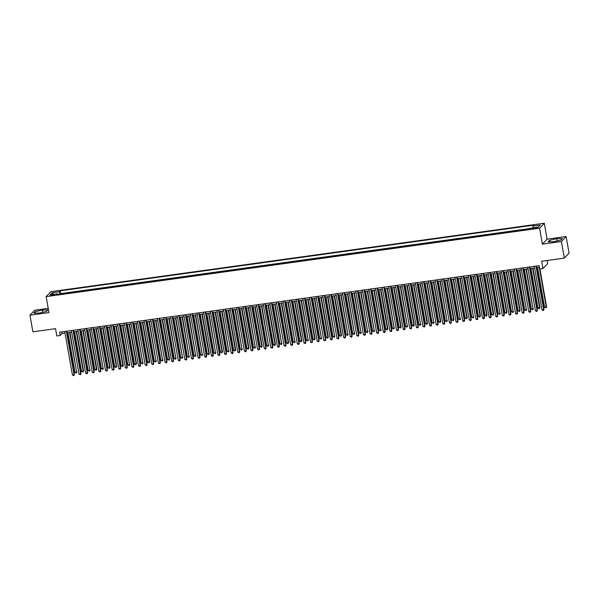 <?xml version="1.0" encoding="UTF-8"?>
<svg xmlns="http://www.w3.org/2000/svg" width="599" height="599" viewBox="0 0 599 599"><rect width="100%" height="100%" fill="white"/><g stroke="black" fill="none" stroke-linecap="round" stroke-linejoin="round"><path stroke-width="0.9" d="M51.769 295.562L54.329 294.753L50.017 295.509L51.769 295.562M48.227 308.365L34.667 310.245L29.95 315.201L32.878 331.809L55.535 328.664L56.823 335.972L60.125 335.515L62.041 333.501L65.029 333.081M544.296 223.232L50.87 291.668L46.153 296.625L539.579 228.197L544.296 223.232L547.104 239.173L542.387 244.13L561.405 241.494L566.122 236.53L547.104 239.173M566.122 236.53L569.05 253.137L564.333 258.094L541.683 261.239L542.971 268.547L547.681 263.582L547.134 260.483M561.405 241.494L564.333 258.094M527.165 229.462L523.384 229.986M520.546 230.375L516.772 230.9M513.935 231.296L510.161 231.82M507.316 232.21L503.542 232.734M500.704 233.131L496.93 233.655M494.093 234.052L490.311 234.568M487.474 234.965L483.7 235.489M480.862 235.886L477.089 236.41M474.251 236.8L470.47 237.324M467.632 237.721L463.858 238.245M461.02 238.634L457.247 239.158M454.401 239.555L450.628 240.079M447.79 240.469L444.016 240.993M441.178 241.39L437.397 241.914M434.56 242.303L430.786 242.827M427.948 243.224L424.174 243.748M421.337 244.137L417.555 244.662M414.718 245.058L410.944 245.583M408.106 245.972L404.332 246.496M401.487 246.893L397.714 247.417M394.876 247.806L391.102 248.33M388.264 248.727L384.483 249.251M381.645 249.641L377.872 250.165M375.034 250.562L371.26 251.086M368.422 251.475L364.641 251.999M361.803 252.396L358.03 252.92M355.192 253.31L351.418 253.834M348.573 254.231L344.799 254.755M341.962 255.144L338.188 255.668M335.35 256.065L331.569 256.589M328.731 256.978L324.958 257.503M322.12 257.899L318.346 258.424M315.508 258.82L311.727 259.337M308.889 259.734L305.116 260.258M302.278 260.655L298.504 261.171M295.659 261.568L291.885 262.092M289.047 262.489L285.274 263.013M282.436 263.403L278.655 263.927M275.817 264.324L272.043 264.848M269.206 265.237L265.432 265.761M262.594 266.158L258.813 266.682M255.975 267.072L252.201 267.596M249.364 267.993L245.59 268.517M242.745 268.906L238.971 269.43M236.133 269.827L232.36 270.351M229.522 270.741L225.741 271.265M222.903 271.661L219.129 272.186M216.291 272.575L212.518 273.099M209.68 273.496L205.899 274.02M203.061 274.409L199.287 274.934M196.45 275.33L192.676 275.854M189.831 276.244L186.057 276.768M183.219 277.165L179.445 277.689M176.608 278.078L172.826 278.602M169.989 278.999L166.215 279.523M163.377 279.913L159.604 280.437M156.766 280.834L152.985 281.358M150.147 281.747L146.373 282.271M143.535 282.668L139.762 283.192M136.916 283.589L133.143 284.106M130.305 284.503L126.531 285.027M123.694 285.423L119.912 285.94M117.075 286.337L113.301 286.861M110.463 287.258L106.689 287.782M103.852 288.171L100.07 288.696M97.233 289.092L93.459 289.617M90.621 290.006L86.848 290.53M84.002 290.927L80.229 291.451M77.391 291.84L73.617 292.364M70.779 292.761L66.998 293.285M542.971 268.547L539.662 269.003L539.078 265.679L59.541 332.19L60.125 335.515M536.135 227.642L532.197 228.631L535.349 228.481L537.827 227.695L536.135 227.642L536.255 228.316M57.818 294.558L57.467 293.787L56.576 294.73L530.152 229.043L531.051 228.107L538.321 227.096L540.261 225.059L532.983 226.07L533.881 225.134L60.297 290.815L59.406 291.75L59.368 294.341M57.467 293.787L50.189 294.798L52.128 292.761L59.406 291.75M530.751 228.421L60.791 293.6L60.387 294.199M64.16 293.675L60.364 294.049M542.387 244.13L539.579 228.197M29.95 315.201L48.968 312.566L46.153 296.625M67.051 332.804L71.64 332.168M73.67 331.891L78.259 331.247M80.281 330.97L84.871 330.334M86.892 330.049L91.49 329.413M93.511 329.136L98.101 328.499M100.123 328.215L104.713 327.578M106.734 327.301L111.332 326.665M113.353 326.38L117.943 325.744M119.965 325.467L124.555 324.83M126.584 324.546L131.174 323.909M133.195 323.632L137.785 322.996M139.807 322.711L144.404 322.075M146.426 321.798L151.015 321.161M153.037 320.877L157.627 320.24M159.648 319.963L164.246 319.327M166.267 319.042L170.857 318.406M172.879 318.129L177.469 317.492M179.498 317.208L184.088 316.572M186.109 316.294L190.699 315.658M192.721 315.373L197.318 314.737M199.34 314.46L203.93 313.824M205.951 313.539L210.541 312.903M212.563 312.626L217.16 311.989M219.182 311.705L223.771 311.068M225.793 310.791L230.383 310.155M232.412 309.87L237.002 309.234M239.023 308.957L243.613 308.32M245.635 308.036L250.232 307.399M252.254 307.122L256.844 306.478M258.865 306.201L263.455 305.565M265.477 305.28L270.074 304.644M272.096 304.367L276.686 303.73M278.707 303.446L283.297 302.809M285.326 302.532L289.916 301.896M291.938 301.611L296.527 300.975M298.549 300.698L303.146 300.062M305.168 299.777L309.758 299.141M311.779 298.864L316.369 298.227M318.391 297.943L322.988 297.306M325.01 297.029L329.6 296.393M331.621 296.108L336.211 295.472M338.24 295.195L342.83 294.558M344.852 294.274L349.442 293.637M351.463 293.36L356.061 292.724M358.082 292.439L362.672 291.803M364.694 291.526L369.284 290.889M371.305 290.605L375.902 289.968M377.924 289.691L382.514 289.055M384.536 288.77L389.125 288.134M391.154 287.857L395.744 287.221M397.766 286.936L402.356 286.3M404.377 286.023L408.975 285.386M410.996 285.102L415.586 284.465M417.608 284.188L422.198 283.552M424.219 283.267L428.817 282.631M430.838 282.354L435.428 281.71M437.45 281.433L442.04 280.796M444.069 280.512L448.658 279.875M450.68 279.598L455.27 278.962M457.292 278.677L461.889 278.041M463.911 277.764L468.5 277.127M470.522 276.843L475.112 276.206M477.133 275.929L481.731 275.293M483.752 275.008L488.342 274.372M490.364 274.095L494.954 273.458M496.975 273.174L501.573 272.538M503.594 272.26L508.184 271.624M510.206 271.34L514.803 270.703M516.825 270.426L521.415 269.79M523.436 269.505L528.026 268.869M530.048 268.592L534.645 267.955M536.667 267.671L539.362 267.296M61.757 331.883L62.041 333.501M532.96 227.845L532.983 226.07M60.791 293.6L60.297 290.815M52.128 292.761L53.573 294.334M556.583 238.709L549.493 240.341L548.07 241.839L553.746 241.704L560.836 240.072L562.259 238.574L556.583 238.709L556.98 240.955M33.814 313.165L39.489 313.022L46.58 311.39L48.002 309.9L42.327 310.035L35.236 311.667L33.814 313.165M549.747 241.801L549.493 240.341M35.491 313.12L35.236 311.667M42.724 312.281L42.327 310.035M536.008 266.106L543.697 309.713L542.043 309.945L534.36 266.338M536.382 266.053L544.019 309.376L543.45 310.544L542.043 309.945M544.019 309.376L543.45 310.544M537.595 267.543L544.596 307.257L546.565 306.695L539.916 268.966M546.565 306.695L546.003 307.864L546.251 307.032L539.242 267.311M546.003 307.864L544.596 307.257M529.396 267.027L537.086 310.634L535.431 310.859L527.741 267.251M529.763 266.974L537.408 310.297L536.839 311.465L535.431 310.859M537.408 310.297L536.839 311.465M522.785 267.94L530.474 311.547L528.82 311.779L521.13 268.172M523.152 267.888L530.789 311.21L530.22 312.379L528.82 311.779M530.789 311.21L530.22 312.379M516.166 268.861L523.855 312.468L522.201 312.693L514.511 269.086M516.54 268.809L524.177 312.131L523.608 313.299L522.201 312.693M524.177 312.131L523.608 313.299M509.554 269.775L517.244 313.382L515.589 313.614L507.9 270.007M509.921 269.722L517.558 313.045L516.997 314.213L515.589 313.614M517.558 313.045L516.997 314.213M530.976 268.464L537.984 308.178L539.954 307.616L532.998 268.18M539.954 307.616L539.385 308.777L539.632 307.946L532.631 268.232M539.385 308.777L537.984 308.178M524.365 269.378L531.365 309.091L533.02 308.867L526.386 269.101M533.342 308.53L532.773 309.698L533.02 308.867L526.019 269.146M532.773 309.698L531.365 309.091M517.753 270.299L524.754 310.012L526.409 309.78L519.775 270.014M526.723 309.451L526.162 310.611L526.409 309.78L519.4 270.067M526.162 310.611L524.754 310.012M511.134 271.212L518.135 310.933L520.112 310.364L513.156 270.935M520.112 310.364L519.543 311.532L519.79 310.701L512.789 270.988M519.543 311.532L518.135 310.933M502.943 270.696L510.625 314.303L508.978 314.527L501.288 270.92M503.31 270.643L510.947 313.966L510.378 315.134L508.978 314.527M510.947 313.966L510.378 315.134M504.523 272.133L511.524 311.847L513.178 311.615L506.544 271.849M513.493 311.285L512.931 312.446L513.178 311.615L506.177 271.901M512.931 312.446L511.524 311.847M496.324 271.609L504.014 315.216L502.359 315.448L494.669 271.841M496.691 271.564L504.336 314.879L503.766 316.047L502.359 315.448M504.336 314.879L503.766 316.047M497.904 273.047L504.912 312.768L506.881 312.199L499.925 272.77M506.881 312.199L506.312 313.367L506.567 312.536L499.559 272.822M506.312 313.367L504.912 312.768M489.712 272.53L497.402 316.137L495.747 316.362L488.058 272.762M490.079 272.478L497.717 315.8L497.155 316.968L495.747 316.362M497.717 315.8L497.155 316.968M491.292 273.968L498.293 313.681L499.948 313.449L493.314 273.683M500.27 313.12L499.701 314.288L499.948 313.449L492.947 273.736M499.701 314.288L498.293 313.681M483.094 273.444L490.783 317.051L489.128 317.283L481.446 273.676M483.468 273.399L491.105 316.714L490.536 317.882L489.128 317.283M491.105 316.714L490.536 317.882M484.681 274.881L491.682 314.602L493.651 314.033L486.702 274.604M493.651 314.033L493.089 315.201L493.336 314.37L486.328 274.656M493.089 315.201L491.682 314.602M476.482 274.364L484.172 317.972L482.517 318.196L474.827 274.597M476.849 274.312L484.494 317.635L483.925 318.803L482.517 318.196M484.494 317.635L483.925 318.803M478.062 275.802L485.07 315.516L487.039 314.954L480.084 275.518M487.039 314.954L486.47 316.122L486.717 315.284L479.717 275.57M486.47 316.122L485.07 315.516M469.871 275.278L477.56 318.885L475.906 319.117L468.216 275.51M470.237 275.233L477.875 318.548L477.306 319.716L475.906 319.117M477.875 318.548L477.306 319.716M471.45 276.716L478.451 316.437L480.428 315.868L473.472 276.438M480.428 315.868L479.859 317.036L480.106 316.205L473.105 276.491M479.859 317.036L478.451 316.437M463.252 276.199L470.941 319.806L469.287 320.031L461.597 276.431M463.626 276.146L471.263 319.469L470.694 320.637L469.287 320.031M471.263 319.469L470.694 320.637M464.839 277.637L471.84 317.35L473.495 317.126L466.861 277.352M473.809 316.789L473.247 317.957L473.495 317.126L466.486 277.404M473.247 317.957L471.84 317.35M456.64 277.112L464.33 320.72L462.675 320.952L454.985 277.344M457.007 277.067L464.644 320.383L464.083 321.551L462.675 320.952M464.644 320.383L464.083 321.551M458.22 278.55L465.221 318.271L467.198 317.702L460.242 278.273M467.198 317.702L466.628 318.87L466.876 318.039L459.875 278.325M466.628 318.87L465.221 318.271M450.029 278.033L457.711 321.641L456.064 321.865L448.374 278.265M450.396 277.981L458.033 321.304L457.464 322.472L456.064 321.865M458.033 321.304L457.464 322.472M443.41 278.954L451.099 322.554L449.445 322.786L441.755 279.179M443.777 278.902L451.421 322.217L450.852 323.385L449.445 322.786M451.421 322.217L450.852 323.385M436.798 279.868L444.488 323.475L442.833 323.7L435.144 280.1M437.165 279.815L444.802 323.138L444.241 324.306L442.833 323.7M444.802 323.138L444.241 324.306M430.179 280.789L437.869 324.388L436.214 324.621L428.532 281.013M430.554 280.736L438.191 324.059L437.622 325.22L436.214 324.621M438.191 324.059L437.622 325.22M423.568 281.702L431.258 325.309L429.603 325.534L421.913 281.934M423.935 281.65L431.579 324.972L431.01 326.141L429.603 325.534M431.579 324.972L431.01 326.141M416.956 282.623L424.646 326.223L422.991 326.455L415.302 282.848M417.323 282.571L424.961 325.893L424.392 327.054L422.991 326.455M424.961 325.893L424.392 327.054M410.337 283.537L418.027 327.144L416.372 327.368L408.683 283.769M410.712 283.484L418.349 326.807L417.78 327.975L416.372 327.368M418.349 326.807L417.78 327.975M403.726 284.458L411.416 328.057L409.761 328.289L402.071 284.682M404.093 284.405L411.73 327.728L411.169 328.888L409.761 328.289M411.73 327.728L411.169 328.888M397.115 285.371L404.797 328.978L403.149 329.21L395.46 285.603M397.481 285.319L405.119 328.641L404.55 329.809L403.149 329.21M405.119 328.641L404.55 329.809M390.496 286.292L398.185 329.892L396.531 330.124L388.841 286.517M390.862 286.24L398.507 329.562L397.938 330.723L396.531 330.124M398.507 329.562L397.938 330.723M383.884 287.206L391.574 330.813L389.919 331.045L382.229 287.438M384.251 287.153L391.888 330.476L391.327 331.644L389.919 331.045M391.888 330.476L391.327 331.644M377.265 288.126L384.955 331.726L383.3 331.958L375.618 288.351M377.64 288.074L385.277 331.397L384.708 332.557L383.3 331.958M385.277 331.397L384.708 332.557M370.654 289.04L378.343 332.647L376.689 332.879L368.999 289.272M371.021 288.988L378.665 332.31L378.096 333.478L376.689 332.879M378.665 332.31L378.096 333.478M364.042 289.961L371.732 333.561L370.077 333.793L362.388 290.186M364.409 289.909L372.046 333.231L371.477 334.399L370.077 333.793M372.046 333.231L371.477 334.399M357.423 290.874L365.113 334.482L363.458 334.714L355.769 291.107M357.798 290.822L365.435 334.145L364.866 335.313L363.458 334.714M365.435 334.145L364.866 335.313M350.812 291.795L358.502 335.403L356.847 335.627L349.157 292.02M351.179 291.743L358.816 335.066L358.254 336.234L356.847 335.627M358.816 335.066L358.254 336.234M344.2 292.709L351.883 336.316L350.235 336.548L342.546 292.941M344.567 292.656L352.205 335.979L351.635 337.147L350.235 336.548M352.205 335.979L351.635 337.147M337.581 293.63L345.271 337.237L343.616 337.462L335.927 293.854M337.948 293.577L345.593 336.9L345.024 338.068L343.616 337.462M345.593 336.9L345.024 338.068M330.97 294.543L338.66 338.15L337.005 338.383L329.315 294.775M331.337 294.491L338.974 337.814L338.413 338.982L337.005 338.383M338.974 337.814L338.413 338.982M324.351 295.464L332.041 339.071L330.386 339.296L322.704 295.689M324.725 295.412L332.363 338.734L331.794 339.903L330.386 339.296M332.363 338.734L331.794 339.903M317.74 296.378L325.429 339.985L323.774 340.217L316.085 296.61M318.106 296.333L325.751 339.648L325.182 340.816L323.774 340.217M325.751 339.648L325.182 340.816M311.128 297.299L318.818 340.906L317.163 341.131L309.473 297.523M311.495 297.246L319.132 340.569L318.563 341.737L317.163 341.131M319.132 340.569L318.563 341.737M304.509 298.212L312.199 341.819L310.544 342.051L302.854 298.444M304.884 298.167L312.521 341.482L311.952 342.65L310.544 342.051M312.521 341.482L311.952 342.65M297.898 299.133L305.587 342.74L303.933 342.965L296.243 299.365M298.265 299.081L305.902 342.403L305.34 343.571L303.933 342.965M305.902 342.403L305.34 343.571M291.286 300.047L298.968 343.654L297.321 343.886L289.631 300.279M291.653 300.002L299.29 343.317L298.721 344.485L297.321 343.886M299.29 343.317L298.721 344.485M284.667 300.968L292.357 344.575L290.702 344.799L283.013 301.2M285.034 300.915L292.679 344.238L292.11 345.406L290.702 344.799M292.679 344.238L292.11 345.406M278.056 301.881L285.745 345.488L284.091 345.72L276.401 302.113M278.423 301.836L286.06 345.151L285.498 346.319L284.091 345.72M286.06 345.151L285.498 346.319M271.437 302.802L279.127 346.409L277.472 346.634L269.79 303.034M271.811 302.75L279.448 346.072L278.879 347.24L277.472 346.634M279.448 346.072L278.879 347.24M264.825 303.715L272.515 347.323L270.86 347.555L263.171 303.948M265.192 303.671L272.837 346.986L272.268 348.154L270.86 347.555M272.837 346.986L272.268 348.154M258.214 304.636L265.904 348.244L264.249 348.468L256.559 304.869M258.581 304.584L266.218 347.907L265.649 349.075L264.249 348.468M266.218 347.907L265.649 349.075M251.595 305.557L259.285 349.157L257.63 349.389L249.94 305.782M251.969 305.505L259.607 348.828L259.038 349.988L257.63 349.389M259.607 348.828L259.038 349.988M244.984 306.471L252.673 350.078L251.018 350.303L243.329 306.703M245.35 306.418L252.988 349.741L252.426 350.909L251.018 350.303M252.988 349.741L252.426 350.909M238.372 307.392L246.054 350.992L244.407 351.224L236.717 307.616M238.739 307.339L246.376 350.662L245.807 351.823L244.407 351.224M246.376 350.662L245.807 351.823M231.753 308.305L239.443 351.913L237.788 352.137L230.098 308.537M232.12 308.253L239.765 351.576L239.196 352.744L237.788 352.137M239.765 351.576L239.196 352.744M225.142 309.226L232.831 352.826L231.177 353.058L223.487 309.451M225.509 309.174L233.146 352.497L232.584 353.657L231.177 353.058M233.146 352.497L232.584 353.657M218.523 310.14L226.212 353.747L224.565 353.979L216.875 310.372M218.897 310.087L226.534 353.41L225.965 354.578L224.565 353.979M226.534 353.41L225.965 354.578M211.911 311.061L219.601 354.66L217.946 354.893L210.256 311.285M212.278 311.008L219.923 354.331L219.354 355.492L217.946 354.893M219.923 354.331L219.354 355.492M451.609 279.471L458.609 319.185L460.264 318.96L453.63 279.186M460.579 318.623L460.017 319.791L460.264 318.96L453.263 279.239M460.017 319.791L458.609 319.185M444.99 280.384L451.998 320.106L453.967 319.537L447.011 280.107M453.967 319.537L453.398 320.705L453.653 319.873L446.644 280.16M453.398 320.705L451.998 320.106M438.378 281.305L445.379 321.019L447.034 320.794L440.4 281.021M447.356 320.458L446.787 321.626L447.034 320.794L440.033 281.073M446.787 321.626L445.379 321.019M431.767 282.219L438.768 321.94L440.737 321.371L433.788 281.942M440.737 321.371L440.175 322.539L440.422 321.708L433.414 281.994M440.175 322.539L438.768 321.94M425.148 283.14L432.156 322.854L433.803 322.629L427.169 282.855M434.125 322.292L433.556 323.46L433.803 322.629L426.802 282.908M433.556 323.46L432.156 322.854M418.536 284.053L425.537 323.774L427.514 323.205L420.558 283.776M427.514 323.205L426.945 324.373L427.192 323.542L420.191 283.829M426.945 324.373L425.537 323.774M411.925 284.974L418.926 324.688L420.58 324.463L413.946 284.69M420.895 324.126L420.333 325.294L420.58 324.463L413.572 284.742M420.333 325.294L418.926 324.688M405.306 285.888L412.307 325.609L414.283 325.04L407.327 285.611M414.283 325.04L413.714 326.208L413.961 325.377L406.961 285.663M413.714 326.208L412.307 325.609M398.694 286.809L405.695 326.522L407.35 326.298L400.716 286.524M407.664 325.961L407.103 327.129L407.35 326.298L400.349 286.577M407.103 327.129L405.695 326.522M392.075 287.722L399.084 327.443L401.053 326.874L394.097 287.445M401.053 326.874L400.484 328.042L400.738 327.211L393.73 287.498M400.484 328.042L399.084 327.443M385.464 288.643L392.465 328.357L394.12 328.132L387.486 288.366M394.441 327.795L393.872 328.963L394.12 328.132L387.119 288.411M393.872 328.963L392.465 328.357M378.853 289.557L385.853 329.278L387.823 328.709L380.874 289.28M387.823 328.709L387.261 329.877L387.508 329.046L380.5 289.332M387.261 329.877L385.853 329.278M372.234 290.478L379.242 330.191L380.889 329.967L374.255 290.201M381.211 329.63L380.642 330.798L380.889 329.967L373.888 290.245M380.642 330.798L379.242 330.191M365.622 291.399L372.623 331.112L374.278 330.88L367.644 291.114M374.6 330.551L374.031 331.711L374.278 330.88L367.277 291.166M374.031 331.711L372.623 331.112M359.011 292.312L366.011 332.026L367.666 331.801L361.032 292.035M367.981 331.464L367.419 332.632L367.666 331.801L360.658 292.08M367.419 332.632L366.011 332.026M352.392 293.233L359.393 332.947L361.047 332.715L354.413 292.948M361.369 332.385L360.8 333.546L361.047 332.715L354.046 293.001M360.8 333.546L359.393 332.947M345.78 294.146L352.781 333.86L354.436 333.636L347.802 293.869M354.75 333.299L354.189 334.467L354.436 333.636L347.435 293.914M354.189 334.467L352.781 333.86M339.161 295.067L346.17 334.781L347.824 334.549L341.183 294.783M348.139 334.22L347.57 335.38L347.824 334.549L340.816 294.835M347.57 335.38L346.17 334.781M332.55 295.981L339.551 335.702L341.527 335.133L334.571 295.704M341.527 335.133L340.958 336.301L341.205 335.47L334.205 295.749M340.958 336.301L339.551 335.702M325.938 296.902L332.939 336.616L334.594 336.383L327.96 296.617M334.908 336.054L334.347 337.215L334.594 336.383L327.586 296.67M334.347 337.215L332.939 336.616M319.319 297.815L326.328 337.537L328.297 336.967L321.341 297.538M328.297 336.967L327.728 338.136L327.975 337.304L320.974 297.591M327.728 338.136L326.328 337.537M312.708 298.736L319.709 338.45L321.363 338.218L314.73 298.452M321.685 337.888L321.116 339.049L321.363 338.218L314.363 298.504M321.116 339.049L319.709 338.45M306.096 299.65L313.097 339.371L315.067 338.802L308.118 299.373M315.067 338.802L314.505 339.97L314.752 339.139L307.744 299.425M314.505 339.97L313.097 339.371M299.478 300.571L306.478 340.284L308.133 340.052L301.499 300.286M308.455 339.723L307.886 340.891L308.133 340.052L301.132 300.339M307.886 340.891L306.478 340.284M292.866 301.484L299.867 341.205L301.836 340.636L294.888 301.207M301.836 340.636L301.275 341.804L301.522 340.973L294.521 301.26M301.275 341.804L299.867 341.205M286.247 302.405L293.255 342.119L294.91 341.894L288.269 302.121M295.225 341.557L294.656 342.725L294.91 341.894L287.902 302.173M294.656 342.725L293.255 342.119M279.636 303.319L286.636 343.04L288.613 342.471L281.657 303.042M288.613 342.471L288.044 343.639L288.291 342.808L281.29 303.094M288.044 343.639L286.636 343.04M273.024 304.24L280.025 343.953L281.68 343.729L275.046 303.955M281.994 343.392L281.433 344.56L281.68 343.729L274.679 304.007M281.433 344.56L280.025 343.953M266.405 305.153L273.414 344.874L275.383 344.305L268.427 304.876M275.383 344.305L274.814 345.473L275.061 344.642L268.06 304.928M274.814 345.473L273.414 344.874M259.794 306.074L266.795 345.788L268.449 345.563L261.815 305.789M268.771 345.226L268.202 346.394L268.449 345.563L261.449 305.842M268.202 346.394L266.795 345.788M253.182 306.988L260.183 346.709L262.152 346.14L255.204 306.71M262.152 346.14L261.591 347.308L261.838 346.477L254.83 306.763M261.591 347.308L260.183 346.709M246.563 307.908L253.564 347.622L255.219 347.398L248.585 307.624M255.541 347.061L254.972 348.229L255.219 347.398L248.218 307.676M254.972 348.229L253.564 347.622M239.952 308.822L246.953 348.543L248.922 347.974L241.974 308.545M248.922 347.974L248.36 349.142L248.607 348.311L241.607 308.597M248.36 349.142L246.953 348.543M233.333 309.743L240.341 349.457L241.996 349.232L235.362 309.458M242.31 348.895L241.741 350.063L241.996 349.232L234.988 309.511M241.741 350.063L240.341 349.457M226.722 310.656L233.722 350.378L235.699 349.809L228.743 310.379M235.699 349.809L235.13 350.977L235.377 350.145L228.376 310.432M235.13 350.977L233.722 350.378M220.11 311.577L227.111 351.291L228.766 351.066L222.132 311.293M229.08 350.729L228.518 351.898L228.766 351.066L221.765 311.345M228.518 351.898L227.111 351.291M213.491 312.491L220.499 352.212L222.469 351.643L215.513 312.214M222.469 351.643L221.9 352.811L222.147 351.98L215.146 312.266M221.9 352.811L220.499 352.212M205.3 311.974L212.989 355.581L211.335 355.813L203.645 312.206M205.667 311.922L213.304 355.244L212.735 356.412L211.335 355.813M213.304 355.244L212.735 356.412M206.88 313.412L213.88 353.125L215.535 352.901L208.901 313.135M215.857 352.564L215.288 353.732L215.535 352.901L208.534 313.18M215.288 353.732L213.88 353.125M198.681 312.895L206.37 356.495L204.716 356.727L197.026 313.12M199.055 312.843L206.692 356.165L206.123 357.326L204.716 356.727M206.692 356.165L206.123 357.326M200.268 314.325L207.269 354.046L209.238 353.477L202.29 314.048M209.238 353.477L208.677 354.645L208.924 353.814L201.915 314.101M208.677 354.645L207.269 354.046M192.069 313.809L199.759 357.416L198.104 357.648L190.415 314.041M192.436 313.756L200.073 357.079L199.512 358.247L198.104 357.648M200.073 357.079L199.512 358.247M193.649 315.246L200.65 354.96L202.305 354.735L195.671 314.969M202.627 354.398L202.058 355.566L202.305 354.735L195.304 315.014M202.058 355.566L200.65 354.96M185.458 314.73L193.14 358.329L191.493 358.561L183.803 314.954M185.825 314.677L193.462 358L192.893 359.168L191.493 358.561M193.462 358L192.893 359.168M187.038 316.167L194.039 355.881L195.693 355.649L189.059 315.883M196.008 355.319L195.446 356.48L195.693 355.649L188.692 315.935M195.446 356.48L194.039 355.881M178.839 315.643L186.529 359.25L184.874 359.482L177.184 315.875M179.206 315.591L186.851 358.913L186.282 360.081L184.874 359.482M186.851 358.913L186.282 360.081M180.419 317.081L187.427 356.794L189.082 356.57L182.448 316.804M189.396 356.233L188.827 357.401L189.082 356.57L182.074 316.849M188.827 357.401L187.427 356.794M172.227 316.564L179.917 360.171L178.262 360.396L170.573 316.789M172.594 316.512L180.232 359.834L179.67 361.002L178.262 360.396M180.232 359.834L179.67 361.002M173.807 318.002L180.808 357.715L182.463 357.483L175.829 317.717M182.785 357.154L182.216 358.314L182.463 357.483L175.462 317.769M182.216 358.314L180.808 357.715M165.609 317.477L173.298 361.085L171.651 361.317L163.961 317.71M165.983 317.425L173.62 360.748L173.051 361.916L171.651 361.317M173.62 360.748L173.051 361.916M167.196 318.915L174.197 358.629L175.851 358.404L169.218 318.638M176.166 358.067L175.604 359.235L175.851 358.404L168.851 318.683M175.604 359.235L174.197 358.629M158.997 318.398L166.687 362.006L165.032 362.23L157.342 318.623M159.364 318.346L167.009 361.669L166.44 362.837L165.032 362.23M167.009 361.669L166.44 362.837M160.577 319.836L167.585 359.55L169.554 358.988L162.599 319.552M169.554 358.988L168.985 360.149L169.232 359.318L162.232 319.604M168.985 360.149L167.585 359.55M152.386 319.312L160.075 362.919L158.421 363.151L150.731 319.544M152.752 319.26L160.39 362.582L159.821 363.75L158.421 363.151M160.39 362.582L159.821 363.75M153.965 320.75L160.966 360.463L162.621 360.239L155.987 320.472M162.943 359.902L162.374 361.07L162.621 360.239L155.62 320.517M162.374 361.07L160.966 360.463M145.767 320.233L153.456 363.84L151.802 364.065L144.112 320.458M146.141 320.18L153.778 363.503L153.209 364.671L151.802 364.065M153.778 363.503L153.209 364.671M147.354 321.67L154.355 361.384L156.01 361.152L149.376 321.386M156.324 360.823L155.762 361.983L156.01 361.152L149.001 321.438M155.762 361.983L154.355 361.384M139.155 321.146L146.845 364.754L145.19 364.986L137.5 321.378M139.522 321.101L147.159 364.417L146.598 365.585L145.19 364.986M147.159 364.417L146.598 365.585M140.735 322.584L147.736 362.305L149.713 361.736L142.757 322.307M149.713 361.736L149.144 362.904L149.391 362.073L142.39 322.359M149.144 362.904L147.736 362.305M132.544 322.067L140.226 365.675L138.579 365.899L130.889 322.292M132.911 322.015L140.548 365.338L139.979 366.506L138.579 365.899M140.548 365.338L139.979 366.506M134.124 323.505L141.124 363.219L142.779 362.987L136.145 323.22M143.094 362.657L142.532 363.818L142.779 362.987L135.778 323.273M142.532 363.818L141.124 363.219M125.925 322.981L133.614 366.588L131.96 366.82L124.27 323.213M126.292 322.936L133.936 366.251L133.367 367.419L131.96 366.82M133.936 366.251L133.367 367.419M127.505 324.418L134.513 364.14L136.482 363.571L129.534 324.141M136.482 363.571L135.913 364.739L136.168 363.907L129.159 324.194M135.913 364.739L134.513 364.14M119.313 323.902L127.003 367.509L125.348 367.734L117.659 324.134M119.68 323.849L127.317 367.172L126.756 368.34L125.348 367.734M127.317 367.172L126.756 368.34M120.893 325.339L127.894 365.053L129.549 364.821L122.915 325.055M129.871 364.492L129.302 365.66L129.549 364.821L122.548 325.107M129.302 365.66L127.894 365.053M112.694 324.815L120.384 368.422L118.737 368.655L111.047 325.047M113.069 324.77L120.706 368.086L120.137 369.254L118.737 368.655M120.706 368.086L120.137 369.254M114.282 326.253L121.283 365.974L123.252 365.405L116.303 325.976M123.252 365.405L122.69 366.573L122.937 365.742L115.936 326.028M122.69 366.573L121.283 365.974M106.083 325.736L113.773 369.343L112.118 369.568L104.428 325.968M106.45 325.684L114.095 369.006L113.525 370.175L112.118 369.568M114.095 369.006L113.525 370.175M107.663 327.174L114.671 366.887L116.64 366.326L109.684 326.889M116.64 366.326L116.071 367.494L116.318 366.655L109.318 326.942M116.071 367.494L114.671 366.887M99.471 326.65L107.161 370.257L105.506 370.489L97.817 326.882M99.838 326.605L107.476 369.92L106.907 371.088L105.506 370.489M107.476 369.92L106.907 371.088M101.051 328.087L108.052 367.808L110.029 367.239L103.073 327.81M110.029 367.239L109.46 368.407L109.707 367.576L102.706 327.863M109.46 368.407L108.052 367.808M92.852 327.571L100.542 371.178L98.887 371.402L91.198 327.803M93.227 327.518L100.864 370.841L100.295 372.009L98.887 371.402M100.864 370.841L100.295 372.009M94.44 329.008L101.441 368.722L103.095 368.497L96.461 328.724M103.41 368.16L102.848 369.328L103.095 368.497L96.087 328.776M102.848 369.328L101.441 368.722M86.241 328.484L93.931 372.091L92.276 372.323L84.586 328.716M86.608 328.439L94.245 371.754L93.684 372.922L92.276 372.323M94.245 371.754L93.684 372.922M87.821 329.922L94.822 369.643L96.798 369.074L89.843 329.645M96.798 369.074L96.229 370.242L96.476 369.411L89.476 329.697M96.229 370.242L94.822 369.643M79.63 329.405L87.312 373.012L85.664 373.237L77.975 329.637M79.996 329.353L87.634 372.675L87.065 373.843L85.664 373.237M87.634 372.675L87.065 373.843M81.209 330.843L88.21 370.556L89.865 370.332L83.231 330.558M90.187 369.995L89.618 371.163L89.865 370.332L82.864 330.611M89.618 371.163L88.21 370.556M73.011 330.326L80.7 373.926L79.046 374.158L71.356 330.551M73.377 330.274L81.022 373.589L80.453 374.757L79.046 374.158M81.022 373.589L80.453 374.757M74.59 331.756L81.599 371.477L83.568 370.908L76.62 331.479M83.568 370.908L82.999 372.076L83.254 371.245L76.245 331.532M82.999 372.076L81.599 371.477M66.399 331.24L74.089 374.847L72.434 375.071L64.744 331.472M66.766 331.187L74.403 374.51L73.842 375.678L72.434 375.071M74.403 374.51L73.842 375.678M67.979 332.677L74.98 372.391L76.635 372.166L70.001 332.393M76.957 371.829L76.387 372.997L76.635 372.166L69.634 332.445M76.387 372.997L74.98 372.391M534.81 228.556L534.682 227.845"/></g></svg>
